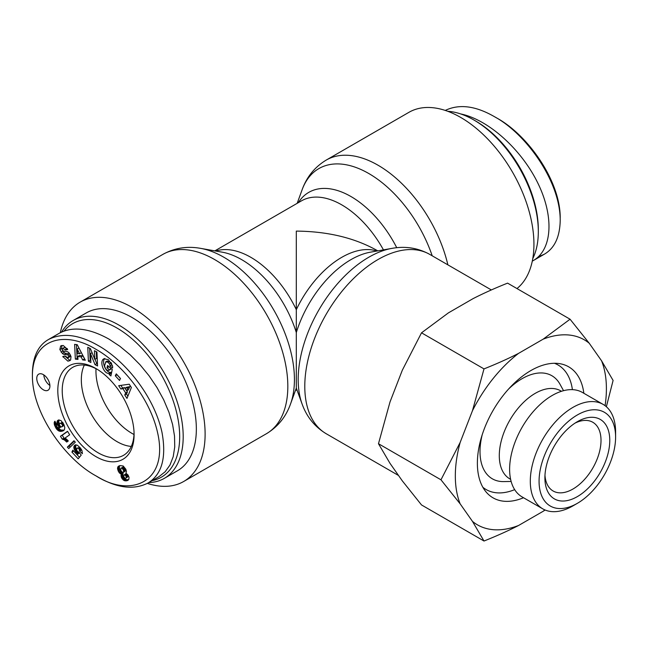<?xml version="1.0" encoding="UTF-8"?>
<svg xmlns="http://www.w3.org/2000/svg" width="648" height="648" viewBox="0 0 648 648"><rect width="100%" height="100%" fill="white"/><g stroke="black" fill="none" stroke-linecap="round" stroke-linejoin="round"><path stroke-width="0.97" d="M95.953 371.069A50.844 29.354 60 0 1 96.009 368.688A50.844 29.354 60 0 0 133.998 434.484A50.844 29.354 60 0 1 95.953 371.069M64.12 331.015A88.663 51.192 60 0 1 160.753 373.856A88.663 51.192 60 0 1 152.021 480.695M148.716 482.606A91.141 52.618 -120 0 0 164.317 478.354A91.141 52.618 -120 0 0 164.317 373.11A91.141 52.618 -120 0 0 73.175 320.493A91.141 52.618 -120 0 0 61.576 332.068M73.175 320.493L86.33 312.895A91.141 52.618 60 0 1 177.471 365.521A91.141 52.618 60 0 1 177.471 470.764L164.317 478.354M131.301 446.415A50.431 29.12 60 0 1 81.332 379.85A50.431 29.12 60 0 1 84.329 365.059M43.797 374.9A9.299 5.37 -120 0 0 49.904 385.471M43.343 389.804A9.299 5.37 60 0 1 37.268 381.607A9.299 5.37 60 0 1 38.694 374.155A9.299 5.37 60 0 1 47.992 379.526A9.299 5.37 60 0 1 47.992 390.266A9.299 5.37 60 0 1 43.343 389.804M134.055 432.71A50.795 29.33 60 0 1 123.784 455.171A50.795 29.33 60 0 1 72.746 425.987A50.795 29.33 60 0 1 72.989 367.189A50.795 29.33 60 0 1 97.581 369.522M134.096 434.606A53.938 31.145 -120 0 0 134.087 433.99A53.938 31.145 -120 0 0 96.479 368.85A53.938 31.145 -120 0 0 57.81 390.153A53.938 31.145 -120 0 0 95.774 456.524A53.938 31.145 -120 0 0 134.096 434.606M95.953 349.296C122.189 364.014 150.117 398.342 157.675 433.05C168.731 481.99 131.099 498.458 95.961 475.867C65.367 459.343 32.173 413.375 32.4 375.783C32.4 338.086 65.278 330.569 95.953 349.296M119.977 465.58L123.209 465.993L125.858 469.265L126.449 471.55L125.939 473.145L128.085 475.081L129.049 477.382L128.798 479.455L127.405 480.589L124.108 480.541L121.46 477.657L121.289 474.215L118.722 472.028L117.539 468.545L118.017 466.649L119.977 465.58M107.511 365.504L112.258 369.425L110.905 375.953L109.156 374.512L109.148 373.313C103.874 374.52 98.998 361.139 103.858 358.798L108.305 359.656L112.46 365.707A5.654 3.264 60 0 1 112.566 367.951L109.966 365.966A2.292 1.32 -120 0 0 109.512 363.982L107.892 362.175L105.843 361.811L104.547 365.828C105.235 368.72 106.539 370.283 108.451 370.51L109.423 369.797L107.025 367.821L107.511 365.504M94.835 359.421L94.446 350.722L96.941 352.01L97.565 365.958L95.013 364.646L90.493 353.597L90.89 362.516L88.395 361.228L87.78 347.279L90.437 348.648L94.835 359.421L96.584 358.409L96.293 351.67M77.979 359.405L75.354 359.114L74.617 344.372L77.209 344.663L85.325 360.215L82.66 359.924L81.13 356.862L77.76 356.489L77.979 359.405M120.868 389.035L118.673 385.682L129.227 384.215L131.382 387.512L126.976 398.39L124.756 394.988L125.68 392.931L122.877 388.646L120.868 389.035L122.618 388.022L124.635 387.634L125.015 388.217M63.212 345.465L67.684 349.531L65.618 350.025L62.751 348.381L62.184 349.312A1.223 0.705 -120 0 0 63.35 351.038L66.647 351.491A4.585 2.649 60 0 1 69.239 353.128L71.021 356.562L70.616 360.005L69.838 360.661L67.878 361.147L62.783 356.513L64.897 356.003L68.097 357.769L68.704 356.189A1.223 0.705 -120 0 0 67.57 354.869L64.201 354.407A4.585 2.649 60 0 1 62.37 353.508L59.851 349.539L60.645 346.032L63.212 345.465M58.045 425.712L57.048 421.71L58.531 419.985L61.017 420.601L63.771 424.294L64.8 427.583L64.444 429.624L63.115 430.855L60.791 431.39L58.401 430.742L56.352 428.774L54.4 424.788L54.432 421.848L54.918 421.224L56.878 424.788L56.595 426.335L57.81 427.567L59.819 427.648L58.045 425.712L59.341 424.966L61.098 427.024L64.225 425.396M76.237 452.442L73.88 448.084L73.913 446.602L74.844 445.135L77.185 445.103L80.214 447.776L81.972 450.595L82.409 453.697L79.607 451.081L78.87 448.497L77.306 448.06L76.658 449.364L77.063 450.984L79.121 452.369L81.227 455.082L78.189 458.816L71.92 452.085L72.835 450.166L77.08 454.726L77.922 453.673L76.237 452.442L77.606 451.648M65.788 438.55L68.315 440.964L66.736 442.074L64.29 439.87L62.24 439.125L60.467 436.258L67.513 431.285L69.684 434.784L65.067 438.04L65.788 438.55M67.368 447.104L73.985 440.745L75.322 442.171L68.72 448.554L67.368 447.104L69.125 446.091L70.138 447.185M115.295 375.8L116.276 373.856L120.496 378.505L119.516 380.441L115.295 375.8L117.045 374.787L120.471 378.554M95.961 475.867L98.148 477.13C117.256 488.147 133.812 490.139 147.833 483.108C161.895 474.595 166.609 457.666 161.976 432.297C154.022 395.993 125.121 360.636 98.14 345.506C78.926 334.473 62.362 332.481 48.454 339.536C38.151 345.425 32.797 356.659 32.4 373.248L32.4 375.783M147.841 483.116L158.801 476.782L165.135 471.793L169.987 465.021L173.219 456.654L174.741 446.918L174.523 436.064L172.571 424.383L168.926 412.193L163.693 399.808L157.01 387.561L149.048 375.775L140.033 364.767L130.191 354.829L119.791 346.226L109.099 339.179C89.27 328.131 72.706 326.138 59.405 333.194L48.446 339.528M74.318 441.094L69.125 446.091M67.611 431.438L62.224 435.245L63.998 438.113L67.036 439.628M60.467 436.258L62.224 435.245M62.24 439.125L63.998 438.113M62.289 439.125L64.039 438.113M62.937 439.247L64.695 438.234M63.601 439.498L65.359 438.485M64.29 439.87L66.039 438.858M64.719 440.178L66.477 439.166M65.335 440.689L67.084 439.676M66.015 441.32L67.732 440.332M76.01 452.191L77.379 451.405M76.901 453.017L78.335 452.191M77.225 453.252L78.837 452.32M77.922 453.673L79.445 452.79M79.51 452.871L77.08 454.726L79.453 457.269M71.92 452.085L73.678 451.073M77.306 448.06L77.768 447.898M78.222 448.003L79.672 447.169M78.87 448.497L80.182 447.736M79.169 448.87L80.482 448.116M79.574 449.72L81.041 448.87M79.68 450.311L81.34 449.356M81.413 449.485L81.988 450.66M79.607 451.081L81.365 450.068M74.431 445.5L75.565 444.844M75.994 444.795L75.638 447.071L76.675 449.761M74.115 446.01L75.873 444.998M73.913 446.602L75.662 445.589M73.823 447.298L75.573 446.286M73.88 448.084L75.638 447.071M74.075 448.934L75.824 447.922M74.099 449.032L75.857 448.019M74.423 449.866L76.172 448.853M74.844 450.668L76.602 449.655M75.371 451.437L76.885 450.571M62.281 426.732L62.573 425.42L61.463 423.654L62.961 422.788M61.852 423.995L63.221 423.209M62.751 422.447L59.64 423.711L59.341 424.983M61.463 423.654L60.872 423.411L62.621 422.399M60.872 423.411L60.215 423.428L61.965 422.415M60.215 423.428L61.941 422.415M60.191 423.428L59.64 423.711M62.564 426.246L64.193 425.307L62.581 426.198M62.573 425.42L63.917 424.643M62.362 424.772L63.642 424.035M57.632 424.918L59.438 424.019M58.563 426.465L59.697 425.817M59.122 427.056L60.159 426.457M59.819 427.648L60.985 426.975M54.432 421.848L55.064 421.492M54.221 422.423L55.25 421.832M54.197 422.536L55.291 421.905M54.148 423.274L55.59 422.439M54.238 424.124L55.963 423.128M56.02 423.225L56.643 425.056M54.4 424.788L56.157 423.776M54.715 425.655L56.465 424.643M55.153 426.676L56.498 425.898M55.355 427.081L56.611 426.36M55.825 427.972L57.218 427.17M58.02 427.623L60.718 430.021L64.055 430.15M56.352 428.774L58.109 427.761M56.911 429.47L58.66 428.458M57.502 430.061L59.26 429.049M58.126 430.564L59.875 429.551M58.401 430.742L60.151 429.729M58.96 431.033L60.718 430.021M59.543 431.236L61.301 430.223M60.151 431.357L61.908 430.345M60.791 431.39L62.548 430.377M61.463 431.341L63.212 430.329M62.151 431.212L63.901 430.199M62.548 431.09L63.909 430.304M63.115 430.855L63.609 430.572M57.526 420.593L58.603 419.977M59.09 419.912L58.749 421.386L59.381 423.905M57.235 421.095L58.992 420.082M57.048 421.71L58.806 420.698M57 422.399L58.749 421.386M57.073 423.193L58.822 422.18M57.275 424.027L59.033 423.014M60.645 346.032L61.285 345.659M61.916 345.473L61.601 348.527L64.128 352.496A4.585 2.649 -120 0 0 65.958 353.395L69.32 353.857A1.223 0.705 60 0 1 70.057 354.351M61.115 352.172L62.864 351.159M70.446 355.104A1.223 0.705 60 0 1 70.462 355.177L69.854 356.756M67.878 361.147L70.575 360.045M64.784 356.036L69.636 360.134M62.783 348.365L64.533 347.352L67.441 348.997M65.618 350.025L67.376 349.013M129.811 386.637L126.708 387.237L124.951 388.249L126.635 390.825L128.385 389.812L129.811 386.637L128.061 387.65L124.951 388.249M126.635 390.825L128.061 387.65M120.884 385.374L122.618 388.022M122.877 388.646L124.635 387.634M126.692 390.785L127.437 391.919L126.506 393.976L127.899 396.106M125.68 392.931L127.437 391.919M124.756 394.988L126.506 393.976M77.193 349.005L77.533 353.5L79.55 353.719L81.308 352.706L78.943 347.992L77.193 349.005L79.55 353.719M75.354 359.114L77.89 358.19M77.76 356.489L79.518 355.477L82.879 355.849L84.661 358.935M81.13 356.862L82.879 355.849M82.66 359.924L84.41 358.911M76.432 344.574L77.104 358.101M89.618 348.227L90.153 360.215L90.801 360.555M88.395 361.228L90.153 360.215M90.493 353.597L92.081 352.682M95.005 359.324L96.763 363.633L97.475 363.998M95.013 364.646L96.763 363.633M108.823 366.59L111.181 368.785L110.589 369.344M107.025 367.821L108.783 366.809M109.423 369.797L111.181 368.785M107.114 361.074L110.954 362.483M111.44 363.293A2.292 1.32 60 0 1 111.715 364.954L112.404 365.537M109.958 365.982L111.715 364.97M109.148 373.313L110.905 372.3L111.343 373.856M104.806 358.449C101.193 362.062 106.191 373.402 110.905 372.3M109.156 374.512L110.905 373.499M123.088 472.514L125.299 471.128L125.056 468.99L123.225 467.095L120.82 468.253L120.876 470.57L122.415 472.4L125.299 471.128M123.549 472.141L125.42 470.707M123.663 471.72L123.606 470.877L125.364 469.865M123.606 470.877L123.306 470.003L125.056 468.99M123.306 470.003L122.764 469.087L124.513 468.075M122.764 469.087L122.213 468.512L123.962 467.5M122.213 468.512L121.468 468.107L123.225 467.095M121.468 468.107L122.861 467.087M125.923 478.192L128.004 476.628L127.559 474.944L125.915 473.89L124.165 474.903L123.695 476.45L124.7 477.997L125.923 478.192L128.004 476.628M126.247 477.641L128.012 476.272M126.263 477.284L125.996 476.337L127.753 475.324M125.996 476.337L125.801 475.956L127.559 474.944M125.801 475.956L125.169 475.195L126.927 474.182M125.169 475.195L126.668 474.02M124.918 475.033L124.165 474.903M118.276 466.358L119.086 465.888M118.017 466.649L119.758 465.645L119.297 466.989L119.718 469.419L121.079 471.849L123.047 473.202L122.877 475.673L123.971 477.949L125.858 479.528L128.579 479.747M117.693 467.265L119.443 466.252M117.547 468.002L119.297 466.989M117.539 468.545L119.297 467.532M117.669 469.46L119.426 468.447M117.968 470.432L119.718 469.419M118.203 471.031L119.961 470.019M118.722 472.028L120.479 471.015M119.329 472.862L121.079 471.849M119.58 473.137L121.338 472.125M120.269 473.72L122.018 472.708M121.03 474.117L122.78 473.105M121.289 474.215L123.047 473.202M121.055 474.952L122.812 473.939M120.982 475.713L122.739 474.7M120.99 475.762L122.739 474.749M121.119 476.685L122.877 475.673M121.46 477.657L123.209 476.645M121.686 478.103L123.436 477.098M122.221 478.961L123.971 477.949M122.869 479.682L124.618 478.67M123.622 480.265L125.38 479.253M124.108 480.541L125.858 479.528M124.748 480.767L126.498 479.755M125.437 480.873L127.186 479.86M126.158 480.873L127.907 479.86M126.797 480.767L128.555 479.755M127.405 480.589L128.15 480.16M538.318 231.603L538.318 229.578A88.663 51.192 -120 0 0 475.624 120.99L473.866 119.977A91.141 52.618 60 0 1 538.318 231.603A91.141 52.618 60 0 1 532.769 258.609M447.703 111.278A91.141 52.618 60 0 1 473.866 119.977M560.212 217.963C560.407 180.371 527.245 134.509 496.692 117.968L494.489 116.705C525.876 133.674 560.342 181.035 560.212 220.49C559.84 237.103 554.486 248.378 544.174 254.299L538.277 256.883M445.265 110.427C459.221 103.737 475.632 105.827 494.489 116.705M460.59 113.91C488.025 119.459 520.911 148.781 537.548 182.517C554.307 216.246 552.452 249.618 533.207 260.626L532.283 261.136M447.881 264.862A103.542 59.778 -120 0 0 326.236 160.072L408.945 112.315A103.542 59.778 60 0 1 510.073 168.043A103.542 59.778 60 0 1 516.983 288.571M296.306 388.095L290.515 404.012A99.849 57.648 -120 0 0 294.427 379.526A99.849 57.648 -120 0 0 200.661 248.37L222.11 252.153A84.297 48.665 60 0 1 296.306 332.546A84.297 48.665 -60 0 1 370.51 252.153L391.959 248.37A99.849 57.648 120 0 0 318.873 309.938A99.849 57.648 120 0 0 302.098 404.012L296.306 388.095L296.306 231.101C327.572 231.393 354.44 237.816 376.909 250.371L377.776 250.873M295.439 390.485L296.306 389.983L296.306 389.1A80.603 46.535 120 0 0 296.857 389.61M296.306 332.546L296.306 309.671A80.603 46.535 -120 0 0 215.752 251.035M147.339 483.384A103.542 59.778 -120 0 0 183.676 481.496A103.542 59.778 -120 0 0 205.116 434.103A103.542 59.778 -120 0 0 159.918 329.897A103.542 59.778 -120 0 0 80.133 302.154A103.542 59.778 -120 0 0 60.329 332.683M572.403 389.651A71.92 41.521 120 0 0 554.445 363.277M482.857 487.28A71.92 41.521 120 0 0 514.674 489.645M563.533 390.679L560.01 384.272A59.519 34.368 120 0 0 508.607 389.019M482.225 434.711A59.519 34.368 120 0 0 503.82 481.594L511.134 481.44M523.527 497.737A75.646 43.675 -60 0 1 485.879 491.71A75.646 43.675 -60 0 1 493.039 410.492A75.646 43.675 -60 0 1 559.799 363.682A75.646 43.675 -60 0 1 583.848 393.271M561.46 391.287L560.666 390.825A50.844 29.354 120 0 0 521.486 404.449A50.844 29.354 120 0 0 499.292 455.617A50.844 29.354 120 0 0 509.822 478.888L510.624 479.35M575.06 423.104A39.682 22.907 -60 0 1 592.79 422.261A39.682 22.907 -60 0 1 598.874 454.062A39.682 22.907 -60 0 1 572.954 489.029A39.682 22.907 -60 0 1 553.109 490.99A39.682 22.907 -60 0 1 544.968 475.219M577.336 496.619A45.878 26.487 120 0 0 609.776 440.429A45.878 26.487 120 0 0 577.336 421.694A45.878 26.487 120 0 0 544.895 477.892A45.878 26.487 120 0 0 577.336 496.619M539.071 481.253A54.116 31.242 -60 0 1 577.336 414.971A54.116 31.242 -60 0 1 615.6 437.068A54.116 31.242 -60 0 1 577.336 503.342A54.116 31.242 -60 0 1 539.071 481.253M605.086 405.697A106.831 61.682 120 0 0 601.555 360.782L613.097 380.433L606.366 406.725M570.062 319.213L589.259 343.286A106.831 61.682 120 0 0 543.162 339.163L570.062 319.213L507.578 283.136C494.797 288.23 483.27 293.406 473.016 298.663L448.416 312.871L421.516 332.821L402.319 370.211L390.023 401.914L378.481 443.726L390.023 463.377L402.319 480.873L421.516 504.946L483.999 541.023L472.465 521.373A106.831 61.682 120 0 0 518.562 525.488C508.307 530.753 496.781 535.928 483.999 541.023M483.999 368.898C496.781 363.803 508.307 358.627 518.562 353.371A106.831 61.682 120 0 0 472.465 410.711L483.999 368.898L421.516 332.821M545.114 510.008L543.162 511.288A106.831 61.682 120 0 0 544.911 509.919M440.972 479.804L460.169 442.414A106.831 61.682 120 0 0 460.169 503.877L440.972 479.804L378.481 443.726M472.465 521.373L460.169 503.877M543.162 511.288L518.562 525.488M589.259 343.286L601.555 360.782M518.562 353.371L543.162 339.163M460.169 442.414L472.465 410.711M615.6 437.068L615.6 432.005A60.313 34.822 120 0 0 603.11 404.393A60.313 34.822 120 0 0 556.632 420.552A60.313 34.822 120 0 0 530.299 481.253A60.313 34.822 120 0 0 542.789 508.858A60.313 34.822 120 0 0 572.954 505.877L577.336 503.342M542.789 508.858L522.11 496.919A60.313 34.822 -60 0 1 509.62 469.306A60.313 34.822 -60 0 1 535.945 408.613A60.313 34.822 -60 0 1 582.422 392.453L603.11 404.393M59.851 349.539L61.601 348.527M62.37 353.508L64.128 352.496M64.201 354.407L65.958 353.395M67.57 354.869L69.32 353.857M68.704 356.189L70.462 355.177M62.994 356.983L64.541 356.092M65.383 349.499L67.133 348.486M109.512 363.982L111.262 362.977M109.966 365.966L111.715 364.954M297.173 203.334L302.098 189.807A99.849 57.648 60 0 1 364.524 171.21A99.849 57.648 60 0 1 432.208 255.814M396.738 247.706A84.297 48.665 -120 0 0 298.323 202.678M214.836 250.873L301.45 200.864A80.603 46.535 60 0 1 383.446 249.877M376.861 251.035A80.603 46.535 120 0 0 296.306 309.671M295.755 389.61A80.603 46.535 -120 0 0 296.306 389.1M302.098 404.012C306.731 416.923 314.782 426.83 326.236 433.747A103.542 59.778 -60 0 1 326.236 314.183A103.542 59.778 -60 0 1 429.778 254.405L491.346 289.948M200.661 248.37C187.159 245.932 174.555 247.941 162.842 254.405A103.542 59.778 60 0 1 242.627 282.147A103.542 59.778 60 0 1 287.825 386.346A103.542 59.778 60 0 1 266.385 433.747L183.676 481.496M69.822 356.781L68.064 357.793M110.597 369.336L108.848 370.348M107.341 360.92L105.592 361.932M533.207 260.626L544.166 254.291M302.098 189.807C306.731 176.896 314.782 166.99 326.236 160.072M391.959 248.37C405.454 245.932 418.057 247.941 429.778 254.405M326.236 433.747L398.536 475.486M296.306 389.983L297.173 390.485M290.515 404.012C285.881 416.923 277.838 426.83 266.385 433.747M162.842 254.405L80.133 302.154"/></g></svg>
